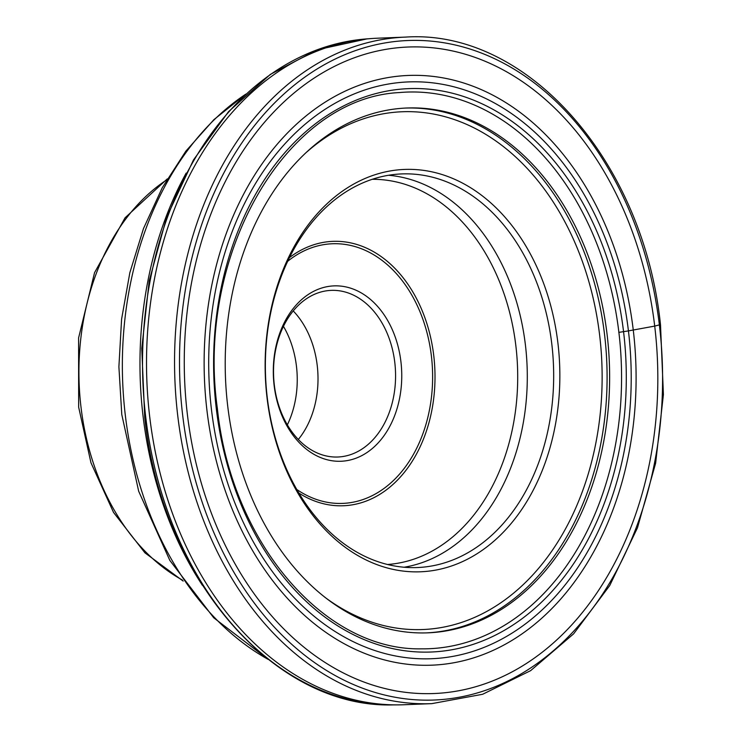<?xml version="1.0" encoding="UTF-8"?>
<svg xmlns="http://www.w3.org/2000/svg" width="742" height="742" viewBox="0 0 742 742"><rect width="100%" height="100%" fill="white"/><g stroke="black" fill="none" stroke-linecap="round" stroke-linejoin="round"><path stroke-width="1.11" d="M431.798 703.639L403.769 704.752A333.529 243.933 -92.3 0 1 397.424 704.881A333.529 243.933 -92.3 0 1 149.736 417.023A333.529 243.933 -92.3 0 1 371.167 38.565A333.529 243.933 -92.3 0 1 377.493 38.204L405.522 37.1A333.529 243.933 87.7 0 0 177.765 415.919A333.529 243.933 87.7 0 0 431.798 703.639L482.652 694.271L530.632 670.647L573.612 633.844L609.738 585.531L637.471 527.812L655.622 463.231L663.413 394.586L660.51 324.894C643.639 161.19 527.135 28.845 405.522 37.1M618.782 332.379L628.437 330.904A288.647 211.099 -92.3 0 1 454.039 656.16A288.647 211.099 -92.3 0 1 211.479 409.732A288.647 211.099 87.7 0 1 385.877 84.486A288.647 211.099 87.7 0 1 628.437 330.904L633.26 330.014A295.112 215.829 -92.3 0 1 454.957 662.55A295.112 215.829 -92.3 0 1 206.972 410.614A295.112 215.829 87.7 0 1 385.265 78.077A295.112 215.829 87.7 0 1 633.26 330.014L654.713 326.1A323.521 236.605 -92.3 0 1 459.252 690.654A323.521 236.605 -92.3 0 1 187.383 414.453A323.521 236.605 -92.3 0 1 382.844 49.899A323.521 236.605 -92.3 0 1 654.713 326.1L659.555 324.829M388.725 171.226A201.342 147.25 -92.3 0 1 557.919 343.119A201.342 147.25 -92.3 0 1 436.277 569.995A201.342 147.25 -92.3 0 1 267.074 398.111A201.342 147.25 -92.3 0 1 388.725 171.226M227.738 406.282A262.622 192.067 -92.3 0 1 407.08 107.998A262.622 192.067 -92.3 0 1 607.104 334.559A262.622 192.067 -92.3 0 1 427.763 632.843A262.622 192.067 -92.3 0 1 227.738 406.282M287.339 424.878A83.54 61.094 87.7 0 0 296.448 366.158A83.54 61.094 87.7 0 0 283.463 326.369M298.303 439.487A83.382 60.983 87.7 0 0 317.214 365.361A83.382 60.983 87.7 0 0 293.238 310.944M394.772 362.3A83.382 60.983 -92.3 0 1 344.39 456.256A83.382 60.983 -92.3 0 1 337.833 457.007A83.382 60.983 -92.3 0 1 274.327 385.07A83.382 60.983 -92.3 0 1 324.699 291.114A83.382 60.983 -92.3 0 1 331.266 290.372A83.382 60.983 -92.3 0 1 394.772 362.3M274.141 385.552A87.76 64.183 -92.3 0 1 327.166 286.662A87.76 64.183 -92.3 0 1 400.912 361.586A87.76 64.183 -92.3 0 1 347.896 460.476A87.76 64.183 -92.3 0 1 274.141 385.552M551.779 343.834A196.964 144.05 -92.3 0 1 432.772 565.784A196.964 144.05 -92.3 0 1 417.273 567.547A196.964 144.05 -92.3 0 1 267.259 397.629A196.964 144.05 -92.3 0 1 386.257 175.678A196.964 144.05 -92.3 0 1 401.756 173.916A196.964 144.05 -92.3 0 1 551.779 343.834M397.424 704.881L393.306 704.9A333.381 243.821 -92.3 0 1 145.729 417.162A333.381 243.821 -92.3 0 1 367.049 38.872L371.167 38.565M618.884 332.37A278.538 203.707 -92.3 0 1 421.252 648.842C324.041 650.706 231.281 542.244 217.369 408.508C195.61 253.987 286.282 97.981 399.326 92.564A278.538 203.707 -92.3 0 1 618.884 332.37M216.321 408.823A281.932 206.193 87.7 0 0 453.232 649.51A281.932 206.193 87.7 0 0 623.577 331.822A281.932 206.193 87.7 0 0 386.656 91.136A281.932 206.193 87.7 0 0 216.321 408.823M182.68 415.344A330.032 241.363 87.7 0 0 460.021 697.09A330.032 241.363 87.7 0 0 659.415 325.209A330.032 241.363 87.7 0 0 382.074 43.463A330.032 241.363 87.7 0 0 182.68 415.344M324.597 597.06A259.125 189.507 87.7 0 0 523.527 584.334A259.125 189.507 87.7 0 0 599.647 335.226A259.125 189.507 87.7 0 0 307.049 151.795M426.492 632.88A262.622 192.067 87.7 0 0 604.563 334.661A262.622 192.067 87.7 0 0 405.809 108.054M186.168 173.09A324.987 237.681 87.7 0 0 143.085 416.364A324.987 237.681 87.7 0 0 202.418 585.336M245.815 94.132L213.881 119.666L185.852 151.145L162.257 187.754L143.475 228.582L129.841 272.713L121.595 319.134L118.896 366.78L121.781 414.555L138.68 491.25L169.862 560.451L213.733 617.789L268.103 659.35A309.544 226.384 -92.3 0 1 125.333 415.39A309.544 226.384 -92.3 0 1 245.806 94.151M182.476 580.096A218.853 160.059 -92.3 0 1 81.026 407.33A218.853 160.059 -92.3 0 1 166.7 179.889M296.735 489.46A129.933 95.022 87.7 0 0 394.688 479.295A129.933 95.022 87.7 0 0 431.371 355.789A129.933 95.022 87.7 0 0 287.738 261.249M298.813 493.013A132.317 96.775 87.7 0 0 397.322 480.259A132.317 96.775 87.7 0 0 433.736 355.474A132.317 96.775 87.7 0 0 289.528 257.539M372.261 179.314A192.79 140.999 -92.3 0 1 515.848 345.707A192.79 140.999 -92.3 0 1 387.445 564.495M404.056 567.24A196.964 144.05 87.7 0 0 525.401 344.872A196.964 144.05 87.7 0 0 388.604 175.27M393.306 704.9C273.715 708.582 161.357 577.573 144.709 417.087L141.768 348.517L149.188 280.921L166.672 217.165L193.476 159.938L228.517 111.671L270.329 74.404L317.177 49.77L367.049 38.872M183.163 581.079L144.959 552.855L113.554 512.462L90.96 462.758L78.661 407.173L78.587 337.972L94.549 272.685L125.055 217.814L167.312 178.859"/></g></svg>
